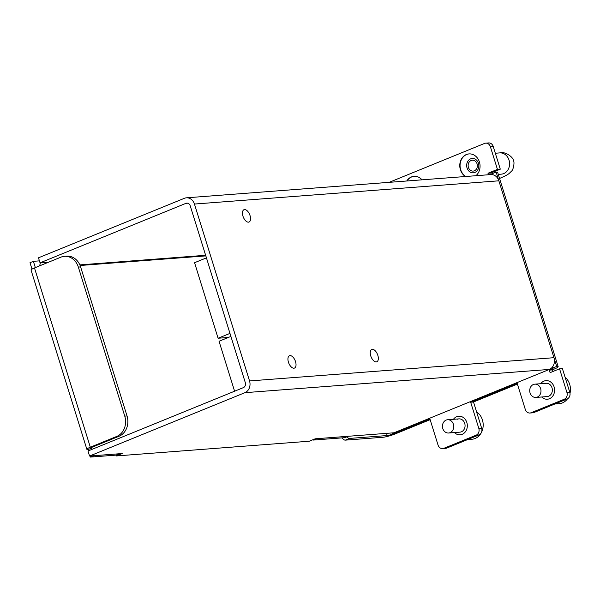 <?xml version="1.0" encoding="UTF-8"?>
<svg xmlns="http://www.w3.org/2000/svg" width="600" height="600" viewBox="0 0 600 600"><rect width="100%" height="100%" fill="white"/><g stroke="black" fill="none" stroke-linecap="round" stroke-linejoin="round"><path stroke-width="0.9" d="M250.05 215.603A6.66 3.435 67.8 0 0 243.99 209.708A6.66 3.435 67.8 0 0 242.955 216.142A6.66 3.435 67.8 0 0 249.015 222.038A6.66 3.435 67.8 0 0 250.05 215.603M194.445 204.053L249.54 380.94A9.248 7.822 85.6 0 1 244.92 392.678L89.558 456.03L87.99 450.998L243.353 387.638A3.923 3.315 -94.4 0 0 245.31 382.657L190.215 205.778A3.923 3.315 -94.4 0 0 186.81 203.138A3.923 3.315 -94.4 0 0 185.947 203.34L40.043 262.837L38.475 257.805L184.38 198.3A9.248 7.822 85.6 0 1 186.398 197.82A9.248 7.822 85.6 0 1 194.445 204.053L498.862 180.81L496.14 172.065A9.248 1.297 162.7 0 1 497.632 172.305L558.173 366.683A9.248 1.297 -17.3 0 1 554.273 369.053L552.158 369.915L552.683 371.603M288.435 362.175A6.66 3.435 67.8 0 0 294.502 368.07A6.66 3.435 67.8 0 0 295.53 361.635A6.66 3.435 67.8 0 0 289.47 355.74A6.66 3.435 67.8 0 0 288.435 362.175M370.74 355.89A6.66 3.435 67.8 0 0 376.808 361.785A6.66 3.435 67.8 0 0 377.835 355.35A6.66 3.435 67.8 0 0 371.775 349.455A6.66 3.435 67.8 0 0 370.74 355.89M89.558 456.03L122.198 453.54L116.28 455.947L309.27 441.217L315.188 438.803L393.982 432.787L549.345 369.435A9.248 7.822 -94.4 0 0 552.195 367.335A9.248 7.822 -94.4 0 0 553.957 357.697L498.862 180.81A9.248 7.822 -94.4 0 0 492.173 174.615A9.248 7.822 -94.4 0 0 490.822 174.578L186.398 197.82M552.195 367.335L552.457 368.16L556.68 366.435L553.957 357.697L249.54 380.94M556.68 366.435A9.248 1.297 -17.3 0 1 558.173 366.683M529.935 413.025L532.77 412.808A5.325 4.5 -94.4 0 0 533.933 412.537L567.105 399.007A5.325 4.5 -94.4 0 0 569.768 392.25L562.395 368.58L559.553 368.798L566.925 392.467A5.325 4.5 85.6 0 1 564.27 399.225L531.097 412.748A5.325 4.5 85.6 0 1 529.935 413.025A5.325 4.5 85.6 0 1 525.3 409.44L517.148 383.257L470.662 402.21L478.815 428.393A5.325 4.5 85.6 0 1 476.16 435.158L443.827 448.335A5.325 4.5 85.6 0 1 442.665 448.612A5.325 4.5 85.6 0 1 438.037 445.028L429.877 418.838L392.423 434.115A3.923 0.547 162.7 0 1 387.217 435.548L349.575 438.42A5.325 2.745 -112.2 0 1 346.89 436.845M491.31 174.562L490.83 173.025L500.287 169.17L493.23 146.512A5.325 4.5 -94.4 0 0 488.595 142.928L485.76 143.145A5.325 4.5 85.6 0 1 490.388 146.73L497.445 169.387L487.995 173.243L488.467 174.757M342.142 437.865A5.325 2.745 67.8 0 0 345.353 440.138L382.995 437.265A9.248 1.297 -17.3 0 0 395.257 433.897L430.14 419.678M442.665 448.612L445.5 448.395A5.325 4.5 -94.4 0 0 446.67 448.118L478.995 434.94A5.325 4.5 -94.4 0 0 481.65 428.175L473.498 401.993L517.403 384.09M478.455 163.32A7.192 6.075 85.6 0 1 474.87 172.44A7.192 6.075 85.6 0 1 467.048 167.97A7.192 6.075 85.6 0 1 470.632 158.85A7.192 6.075 85.6 0 1 478.455 163.32M389.138 182.347L484.597 143.415A5.325 4.5 85.6 0 1 485.76 143.145M552.457 368.16A3.923 0.547 162.7 0 1 553.088 368.265A3.923 0.547 162.7 0 1 551.43 369.27L549.322 370.132L550.102 372.653L559.553 368.798M421.995 179.835A11.985 10.133 -94.4 0 0 414.067 176.317A11.985 10.133 -94.4 0 0 406.763 180.998M475.882 175.725A11.985 10.133 -94.4 0 0 479.423 161.985A11.985 10.133 -94.4 0 0 469.005 153.907A11.985 10.133 -94.4 0 0 460.41 169.74A11.985 10.133 -94.4 0 0 465.51 176.512M448.59 433.02A6.66 5.625 -94.4 0 0 450.045 432.675A6.66 5.625 -94.4 0 0 453.585 425.077A6.66 5.625 -94.4 0 0 447.577 419.745A6.66 5.625 -94.4 0 0 446.123 420.09A6.66 5.625 -94.4 0 0 442.59 427.68A6.66 5.625 -94.4 0 0 448.59 433.02L459.945 432.15A6.66 5.625 -94.4 0 0 461.4 431.805A6.66 5.625 -94.4 0 0 464.933 424.215A6.66 5.625 -94.4 0 0 458.933 418.875A6.66 5.625 -94.4 0 0 457.478 419.22M535.86 397.433A6.66 5.625 -94.4 0 0 537.315 397.088A6.66 5.625 -94.4 0 0 540.847 389.49A6.66 5.625 -94.4 0 0 534.847 384.158A6.66 5.625 -94.4 0 0 533.393 384.502A6.66 5.625 -94.4 0 0 529.86 392.1A6.66 5.625 -94.4 0 0 535.86 397.433L547.215 396.57A6.66 5.625 -94.4 0 0 548.662 396.225A6.66 5.625 -94.4 0 0 552.202 388.627A6.66 5.625 -94.4 0 0 546.195 383.288A6.66 5.625 -94.4 0 0 544.748 383.632M470.662 402.21L473.498 401.993M497.445 169.387L500.287 169.17M487.995 173.243L490.83 173.025M492.082 174.337A3.923 0.547 -17.3 0 1 491.64 174.57M492.173 174.615L491.918 173.79L496.14 172.065M46.178 263.175A3.923 3.315 -94.4 0 1 46.44 263.048L48.555 262.185L40.043 262.837M79.845 264.892L205.642 255.285M116.28 455.947L116.025 455.13M39.795 265.778A9.248 7.822 85.6 0 1 40.44 262.808M549.322 370.132L552.158 369.915M407.04 180.975A11.985 10.133 85.6 0 1 414.21 176.303M465.795 176.49A11.985 10.133 85.6 0 1 460.688 169.718A11.985 10.133 85.6 0 1 469.147 153.9M229.965 333.397L218.093 338.243L194.565 262.702L206.438 257.865M228.368 337.455L218.093 338.243M234.593 391.215L219.038 341.257L230.91 336.42M468.42 167.407A5.46 4.613 -94.4 0 0 473.168 171.09A5.46 4.613 -94.4 0 0 477.082 163.875A5.46 4.613 -94.4 0 0 472.335 160.2A5.46 4.613 -94.4 0 0 468.42 167.407M348.712 436.103A10.65 5.49 -112.2 0 1 347.82 436.312L316.605 438.697L313.222 440.07L344.445 437.692A10.65 5.49 67.8 0 0 345.33 437.482L348.293 436.275M90.54 457.072L116.085 455.123L119.46 453.75L93.922 455.7L90.54 457.072L90.203 455.978M91.95 449.377L91.567 448.14L88.185 449.52A8.183 1.147 -17.3 0 1 86.865 449.31A8.183 1.147 -17.3 0 1 90.323 447.21L116.79 436.41A15.982 13.508 85.6 0 0 124.762 416.138L78.338 267.082A15.982 13.508 85.6 0 0 64.44 256.32L66.713 256.147A15.982 13.508 -94.4 0 1 80.61 266.91L78.338 267.082M39.428 260.865L33.383 261.322L35.332 267.593M205.83 255.892L80.1 265.493M33.383 261.322L30 262.702L31.995 269.115M88.575 450.757L88.185 449.52M313.095 439.658L313.222 440.07M64.44 256.32A15.982 13.508 85.6 0 0 60.953 257.145L34.485 267.945A8.183 1.147 162.7 0 0 31.035 270.045L86.865 449.31M91.395 447.6L91.567 448.14A3.923 0.547 162.7 0 1 90.938 448.043A3.923 0.547 162.7 0 1 92.588 447.03L119.062 436.237A15.982 13.508 -94.4 0 0 127.035 415.965L80.61 266.91M481.005 433.245A14.648 12.383 85.6 0 1 475.103 438.495A14.648 12.383 85.6 0 1 471.908 439.252L467.61 439.582M476.58 411.885A14.648 12.383 85.6 0 1 481.403 432.533M454.447 432.57A9.322 7.883 -94.4 0 0 460.147 434.805A9.322 7.883 -94.4 0 0 462.18 434.325A9.322 7.883 -94.4 0 0 467.13 423.69A9.322 7.883 -94.4 0 0 458.73 416.22A9.322 7.883 -94.4 0 0 456.69 416.7A9.322 7.883 -94.4 0 0 453.435 419.295M567.502 398.82A14.648 12.383 85.6 0 1 562.373 402.908A14.648 12.383 85.6 0 1 559.17 403.665L554.873 403.995M565.088 377.22A14.648 12.383 85.6 0 1 570 393.345M541.71 396.99A9.322 7.883 -94.4 0 0 547.418 399.225A9.322 7.883 -94.4 0 0 549.45 398.737A9.322 7.883 -94.4 0 0 554.4 388.103A9.322 7.883 -94.4 0 0 545.993 380.632A9.322 7.883 -94.4 0 0 543.96 381.112A9.322 7.883 -94.4 0 0 540.697 383.707M549.345 369.435L244.92 392.678M566.925 392.467L569.768 392.25M392.055 432.93L392.423 434.115M551.43 369.27L551.145 368.362M531.097 412.748L533.933 412.537M567.105 399.007L564.27 399.225M478.815 428.393L481.65 428.175M478.995 434.94L476.16 435.158M443.827 448.335L446.67 448.118M387.217 435.548L386.535 433.357M349.575 438.42L345.353 440.138M493.23 146.512L490.388 146.73M187.688 203.205L185.947 203.34M501.533 174.127L501.375 174.142A10.65 9.008 -94.4 0 0 509.018 160.072A10.65 9.008 -94.4 0 0 499.755 152.895C505.447 151.065 513.668 157.62 513.487 160.8C514.71 161.925 513.548 170.01 511.222 171.458C508.575 174.015 508.838 174.36 500.145 178.208A10.65 5.49 -112.2 0 1 499.522 178.38M34.485 267.945L90.323 447.21M124.762 416.138L127.035 415.965M344.445 437.692L347.82 436.312M119.062 436.237L116.79 436.41M499.545 178.455L500.145 178.208M499.755 152.895L495.322 153.24M501.375 174.142L498.278 174.382M447.577 419.745L458.933 418.875M534.847 384.158L546.195 383.288"/></g></svg>
